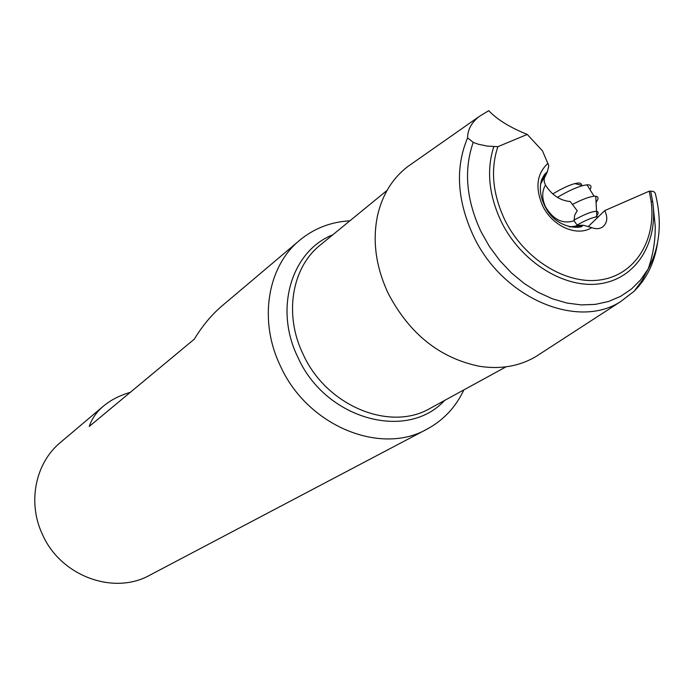 <?xml version="1.0" encoding="UTF-8"?>
<svg xmlns="http://www.w3.org/2000/svg" width="694" height="694" viewBox="0 0 694 694"><rect width="100%" height="100%" fill="white"/><g stroke="black" fill="none" stroke-linecap="round" stroke-linejoin="round"><path stroke-width="1.04" d="M130.325 392.318C119.602 395.485 110.632 400.091 103.415 406.137L60.43 442.46C35.446 462.924 27.266 502.291 42.36 534.259C60.413 576.046 113.721 595.591 149.895 575.135L426.957 429.178C380.494 455.802 307.373 425.812 280.558 366.293C258.315 320.732 267.337 266.6 299.617 240.324C314.044 228.395 330.804 221.889 349.889 220.813M463.887 389.889C455.741 407.178 443.431 420.278 426.957 429.178M103.415 406.137C96.579 411.924 91.868 418.69 89.266 426.437L194.311 339.14C202.448 325.764 211.687 314.686 222.037 305.889L299.617 240.324M527.249 134.436C509.96 127.462 497.112 119.542 488.723 110.667L479.216 116.497C471.59 122.456 467.704 129.596 467.565 137.906L473.213 142.357L478.322 144.239L487.318 146.104L497.867 146.677L527.249 134.436L542.508 150.902L548.815 165.753L547.41 171.592L546.247 172.841C544.92 173.691 543.367 176.068 541.572 179.963C538.77 189.523 540.791 199.915 547.653 211.132C560.934 231.119 584.27 227.693 581.988 225.836L583.489 225.264L577.243 225.324L574.12 220.77L574.641 215.166L576.766 211.47M540.713 353.446L535.777 356.647C519.216 366.328 500.426 369.538 479.415 366.276C439.875 358.156 409.503 333.918 388.293 293.579C375.81 266.852 372.244 240.757 377.597 215.279C382.455 194.572 392.474 178.358 407.656 166.638L412.479 163.263M657.452 243.464C654.468 262.722 646.721 278.624 634.221 291.168L620.636 301.612C577.165 329.85 502.204 297.917 473.369 235.821C457.034 200.297 455.099 167.662 467.565 137.906M497.867 146.677C490.311 169.466 492.601 193.834 504.738 219.781C523.953 259.226 566.443 285.329 600.857 279.838C635.392 274.624 656.463 240.107 651.093 201.104L649.254 191.162L653.488 191.388L655.188 193.079C662.406 221.533 660.055 246.838 648.144 269.003L640.623 279.89L631.384 289.077L620.61 296.338L608.508 301.491L595.339 304.38L581.381 304.918L566.963 303.052L552.407 298.81L538.067 292.261L524.274 283.534L511.365 272.837L499.663 260.415L489.452 246.552L480.985 231.605C466.195 199.803 463.609 170.056 473.213 142.357M649.254 191.162L604.726 210.612L588.495 226.305M604.726 210.612C607.961 217.335 607.363 222.705 602.939 226.738C599.789 228.968 596.059 229.263 591.748 227.623L583.489 225.264M577.339 210.907L570.225 201.52C560.171 200.627 551.912 195.144 545.467 185.064L544.261 181.863L544.183 178.549L547.41 171.592M572.446 204.444C582.023 199.473 589.241 196.74 594.09 196.246L595.738 196.246C598.67 196.654 598.757 198.718 595.99 202.422M590.013 189.679C591.947 186.261 590.941 184.639 586.994 184.821L582.873 185.558C575.994 187.458 567.492 191.388 557.386 197.348M581.13 186.053C582.179 183.147 580.054 182.331 574.762 183.615C568.785 185.263 561.472 188.707 552.806 193.938M444.542 400.473C407.048 441.523 325.495 419.428 297.952 357.436C273.818 308.83 291.515 251.037 332.816 234.789M387.044 190.416L320.255 245.069C291.758 267.511 283.742 314.746 303.2 354.434C326.544 406.137 390.28 432.05 430.297 408.272L506.004 366.84M493.816 146.581C486.321 170.004 488.776 194.962 501.181 221.473C521.081 262.349 565.133 289.363 600.77 283.629C636.537 278.181 658.311 242.414 652.742 202.075L650.677 191.102M591.748 227.623C577.07 237.14 552.233 226.261 542.621 205.754C534.961 187.805 536.748 173.656 548 163.307M540.522 184.066L544.911 176.241M578.883 225.593L569.427 226.938M574.12 220.77C562.869 224.379 553.352 219.781 545.588 206.977C541.832 198.753 541.788 191.449 545.467 185.064M598.28 216.84L596.849 216.84C592.407 217.413 585.745 220.189 576.861 225.151M574.068 220.085C584.617 214.22 592.043 211.314 596.346 211.358C598.905 211.67 598.731 213.544 595.816 216.988M479.216 116.497L407.656 166.638M620.636 301.612L535.777 356.647M651.093 201.104L652.742 202.075L655.231 225.906C655.44 240.506 653.071 254.872 648.144 269.003L642.045 280.523L634.221 291.168M570.928 226.643L581.988 225.836M541.355 182.791L546.247 172.841M596.849 216.84L595.738 196.246M586.994 184.821L594.09 196.246M574.762 183.615L582.873 185.558"/></g></svg>

